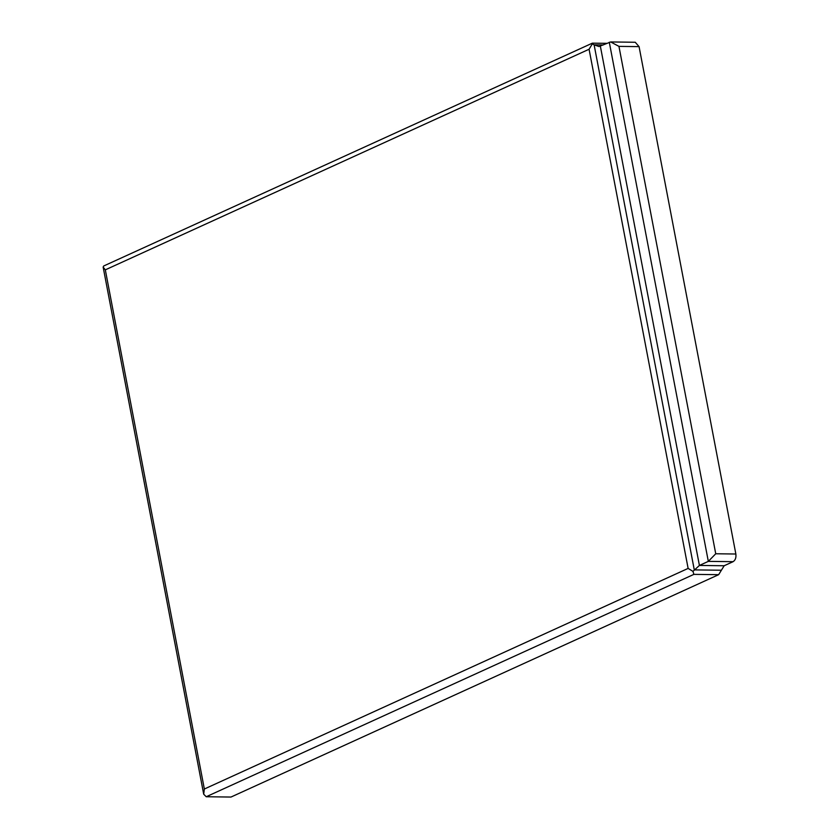 <?xml version="1.0" encoding="UTF-8"?>
<svg xmlns="http://www.w3.org/2000/svg" width="839" height="839" viewBox="0 0 839 839"><rect width="100%" height="100%" fill="white"/><g stroke="black" fill="none" stroke-linecap="round" stroke-linejoin="round"><path stroke-width="1.26" d="M206.226 796.746L693.895 574.369L718.645 574.673L230.987 797.05L206.226 796.746L203.699 794.208L204.349 789.017L105.315 269.854L103.145 267.085L103.711 265.984L592.365 43.156L606.828 43.334M639.066 46.627L635.249 42.254L610.698 41.95L618.951 46.376L639.066 46.627L735.855 554.013L715.74 553.771L708.326 561.375L699.411 565.444L692.951 571.38L688.127 568.412L589.083 49.249L592.607 43.408L592.324 43.88L594.117 44.834L598.962 46.533L610.698 41.95M718.645 574.673L724.172 565.748L733.087 561.679C735.363 560.232 736.285 557.683 735.855 554.013M603.293 44.949L594.117 44.834L694.283 569.901L721.362 570.226M600.378 46.271L699.411 565.444L724.172 565.748M733.087 561.679L708.326 561.375L609.292 42.212M693.895 574.369L692.951 571.38M715.74 553.771L618.951 46.376M688.127 568.412L204.349 789.017M105.315 269.854L589.083 49.249M203.699 794.208L103.145 267.085"/></g></svg>

